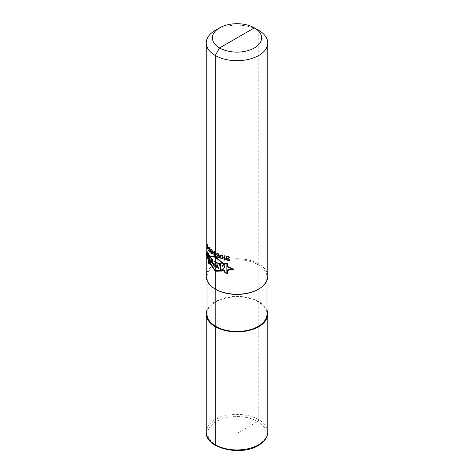 <?xml version="1.0" encoding="UTF-8"?>
<svg xmlns="http://www.w3.org/2000/svg" width="474" height="474" viewBox="0 0 474 474"><rect width="100%" height="100%" fill="white"/><g stroke="black" fill="none" stroke-linecap="round" stroke-linejoin="round"><path stroke-width="0.36" stroke-dasharray="2.37 1.78" d="M215.794 289.347A29.986 17.313 180 0 1 207.014 277.106A29.986 17.313 180 0 1 215.794 264.859A29.986 17.313 0 0 1 248.477 261.109A29.986 17.313 0 0 1 266.986 277.106L266.986 280.424M207.014 314.144A29.986 17.313 180 0 1 215.794 301.902A29.986 17.313 180 0 1 248.477 298.152A29.986 17.313 180 0 1 266.986 314.144M266.986 310.197A30.757 17.757 0 0 0 245.52 297.085A30.757 17.757 0 0 0 215.249 301.588A30.757 17.757 180 0 0 207.014 310.197M258.206 289.347A29.986 17.313 0 0 0 266.986 277.106M267.757 276.478A30.757 17.757 0 0 0 248.767 260.072A30.757 17.757 0 0 0 215.249 263.917A30.757 17.757 180 0 0 206.243 276.478M237 433.432L257.66 421.505A1.541 0.889 120 0 0 258.751 419.62L258.751 301.588L258.206 301.902L258.206 264.859L258.751 263.917L258.751 30.372A30.757 17.757 0 0 0 215.249 30.372M267.757 432.175A30.757 17.757 0 0 0 248.767 415.769A30.757 17.757 0 0 0 215.249 419.62A30.757 17.757 180 0 0 206.243 432.175M257.66 445.359A29.216 16.868 180 0 1 216.34 445.359A29.216 16.868 180 0 1 216.34 421.505A29.216 16.868 0 0 1 257.66 421.505A29.216 16.868 0 0 1 257.66 445.359M207.014 277.106L207.014 280.424"/><path stroke-width="0.71" d="M258.206 289.347L258.751 289.033L258.206 289.347A29.986 17.313 180 0 1 215.794 289.347L215.794 326.39L215.249 326.704L215.249 444.731A1.541 0.889 120 0 0 216.34 445.359A1.541 0.889 120 0 1 215.249 444.731L215.249 326.704L215.794 326.39L215.794 289.347L215.249 289.033A30.757 17.757 180 0 1 206.243 276.478L206.243 42.927A30.757 17.757 180 0 1 215.249 30.372L219.604 27.859L215.249 30.372M266.986 280.424L266.986 314.144A29.986 17.313 180 0 1 258.206 326.39A29.986 17.313 180 0 1 225.523 330.141A29.986 17.313 180 0 1 207.014 314.144L207.014 280.424M207.014 310.197A30.757 17.757 180 0 0 206.243 314.144A30.757 17.757 180 0 0 225.233 330.55A30.757 17.757 180 0 0 258.751 326.704A30.757 17.757 0 0 0 267.757 314.144A30.757 17.757 0 0 0 266.986 310.197M258.751 289.033A30.757 17.757 0 0 0 267.757 276.478L267.757 42.927A30.757 17.757 0 0 0 258.751 30.372L254.396 27.859A24.607 14.208 0 0 0 219.604 27.859A24.607 14.208 180 0 0 219.604 47.951A24.607 14.208 180 0 0 254.396 47.951A24.607 14.208 0 0 0 254.396 27.859L219.604 47.951L215.249 55.482L215.249 289.033L215.794 289.347L215.249 289.033A30.757 17.757 180 0 0 258.751 289.033M267.757 42.927A30.757 17.757 0 0 1 258.751 55.482A30.757 17.757 180 0 1 225.233 59.333A30.757 17.757 180 0 1 206.243 42.927M237 37.908L219.604 47.951L215.249 55.482L215.249 289.033M208.222 260.256L206.427 253.537L208.258 255.326M224.558 264.599L215.415 256.653L209.508 255.836L207.6 251.836L207.6 253.649L208.258 255.8L206.652 254.485L208.222 259.634L208.477 263.2L209.508 263.722L209.508 262.383L215.415 270.707L223.906 270.352L224.605 272.206L226.85 273.587L227.644 273.48L227.644 269.854L231.804 269.108L227.644 266.992L227.644 263.674L226.85 263.212L224.558 263.722L224.558 265.144L215.415 257.264L209.508 256.404L209.508 255.83M209.508 263.029L215.415 271.306L224.113 270.909M227.644 266.483L233.575 269.25L227.644 270.411M226.845 263.526L226.845 273.314L224.818 272.076L223.479 268.337L221.779 270.038L220.434 269.327L220.434 263.657L222.028 263.894L222.028 266.678L223.331 264.35L224.818 267.757L224.818 263.959L226.845 263.526M219.936 263.556L218.419 268.29L216.612 267.312L215.51 261.855L216.891 262.549L217.086 263.657L218.087 264.036L218.324 263.111L219.936 263.556M217.578 266.726L217.993 265.073L217.216 264.753L217.578 266.726M215.202 261.695L215.202 266.572L214.165 265.979C211.854 262.934 211.837 261.612 214.1 262.015L214.1 260.925L215.202 261.695M214.159 263.147C213.069 263.106 213.069 263.692 214.159 264.901L214.159 263.147M212.678 259.788L211.777 264.486L210.598 263.811L209.84 256.57L211.505 259.29L211.588 258.739L212.678 259.788M211.41 260.623L210.989 260.19L211.208 262.495L211.41 260.623M207.855 253.934L207.855 252.198L209.354 255.788L209.354 263.384L208.519 262.946L208.519 255.539L207.855 253.934M226.708 256.576L226.086 257.109L226.187 257.803L226.916 258.371L226.294 258.745L226.294 259.58L227.876 260.475A30.757 17.757 0 0 0 228.095 260.51L229.309 260.457L229.878 259.871A30.757 17.757 180 0 1 229.309 259.788L228.201 260.113A30.757 17.757 180 0 1 227.769 260.036L226.708 259.331L227.769 258.703A30.757 17.757 0 0 0 228.201 258.78L228.201 258.443A30.757 17.757 180 0 1 227.769 258.366L226.602 257.554L226.916 256.949L227.662 256.926A30.757 17.757 0 0 0 228.308 257.044L229.422 257.72A30.757 17.757 0 0 0 229.991 257.803L228.421 256.641A30.757 17.757 180 0 1 227.556 256.493L226.708 256.576M224.676 259.118L224.676 255.859A30.757 17.757 180 0 1 224.089 255.711L224.089 259.634A30.757 17.757 0 0 0 224.676 259.788L225.274 259.349L225.274 258.68L224.676 259.118M223.325 257.838L222.667 255.64L221.666 254.982L220.434 255.136L220.09 256.76L220.694 258.235L222.211 259L222.952 258.727L223.325 257.838M222.857 257.613L222.116 258.555L220.955 257.998L220.517 256.837L220.955 255.409L222.395 255.889L222.857 257.613M218.834 255.676L218.188 255.729A30.757 17.757 180 0 1 217.714 255.51L216.944 254.39L217.169 253.833L217.714 253.845A30.757 17.757 0 0 0 218.188 254.058L218.917 254.959A30.757 17.757 0 0 0 219.415 255.16L218.188 253.643A30.757 17.757 180 0 1 217.714 253.424L216.944 253.389L216.565 253.946L216.944 255.225L217.714 255.93A30.757 17.757 0 0 0 218.188 256.144L219 256.161L219 257.495A30.757 17.757 180 0 1 216.713 256.446L216.713 256.861A30.757 17.757 0 0 0 219.415 258.081L219.415 255.913A30.757 17.757 180 0 1 218.834 255.676M214.284 255.486L215.972 254.218L215.972 253.72A30.757 17.757 180 0 1 214.284 252.731L214.284 251.564A30.757 17.757 180 0 1 213.881 251.303L213.881 252.47A30.757 17.757 180 0 1 213.235 252.032L213.235 252.529A30.757 17.757 0 0 0 213.881 252.974L213.881 255.225A30.757 17.757 0 0 0 214.284 255.486M215.463 253.94L214.284 254.816L214.284 253.234A30.757 17.757 0 0 0 215.463 253.94M212.607 251.327L211.765 249.745A30.757 17.757 180 0 1 211.534 249.549L210.977 249.389L210.652 250.426L210.812 252.162L211.534 253.477A30.757 17.757 0 0 0 211.825 253.72L212.423 253.857L212.731 253.335L211.825 251.214A30.757 17.757 180 0 1 211.534 250.971L210.924 250.847L211.031 250.023L211.481 249.922A30.757 17.757 0 0 0 211.825 250.213L212.299 251.09A30.757 17.757 0 0 0 212.607 251.327M210.977 251.647L211.481 251.339A30.757 17.757 0 0 0 211.884 251.676L212.423 252.855L211.884 253.347A30.757 17.757 180 0 1 211.481 253.009L210.977 251.647M209.881 249.727L209.496 249.626A30.757 17.757 180 0 1 209.218 249.3L208.779 247.985L208.904 247.487L209.218 247.629A30.757 17.757 0 0 0 209.496 247.961L209.935 249.028A30.757 17.757 0 0 0 210.237 249.342L209.496 247.541A30.757 17.757 180 0 1 209.218 247.209L208.779 246.984L208.566 247.446L209.218 249.715A30.757 17.757 0 0 0 209.496 250.047L209.982 250.248L209.982 251.587A30.757 17.757 180 0 1 208.649 249.982L208.649 250.402A30.757 17.757 0 0 0 210.237 252.263L210.237 250.094A30.757 17.757 180 0 1 209.881 249.727M207.108 245.692L207.499 247.114A30.757 17.757 0 0 0 207.659 247.428L208.056 247.683L207.695 248.489A30.757 17.757 180 0 1 207.499 248.115L207.251 247.102A30.757 17.757 180 0 1 207.108 246.776L207.529 248.595A30.757 17.757 0 0 0 207.659 248.844L208.015 249.123L208.246 248.145L207.659 244.922A30.757 17.757 180 0 1 207.499 244.608L207.108 244.442L207.108 245.692M207.221 245.704L207.464 244.963A30.757 17.757 0 0 0 207.695 245.402L208.015 246.705L207.695 247.073A30.757 17.757 180 0 1 207.464 246.634L207.221 245.704M258.751 444.731A30.757 17.757 0 0 0 267.757 432.175C267.632 437.384 264.522 441.804 258.431 445.436C240.62 456.8 204.738 447.894 206.243 432.175A30.757 17.757 180 0 0 225.233 448.582A30.757 17.757 180 0 0 258.751 444.731M267.757 314.144L267.757 432.175M206.243 314.144L206.243 432.175M254.396 27.859L258.751 30.372"/></g></svg>
